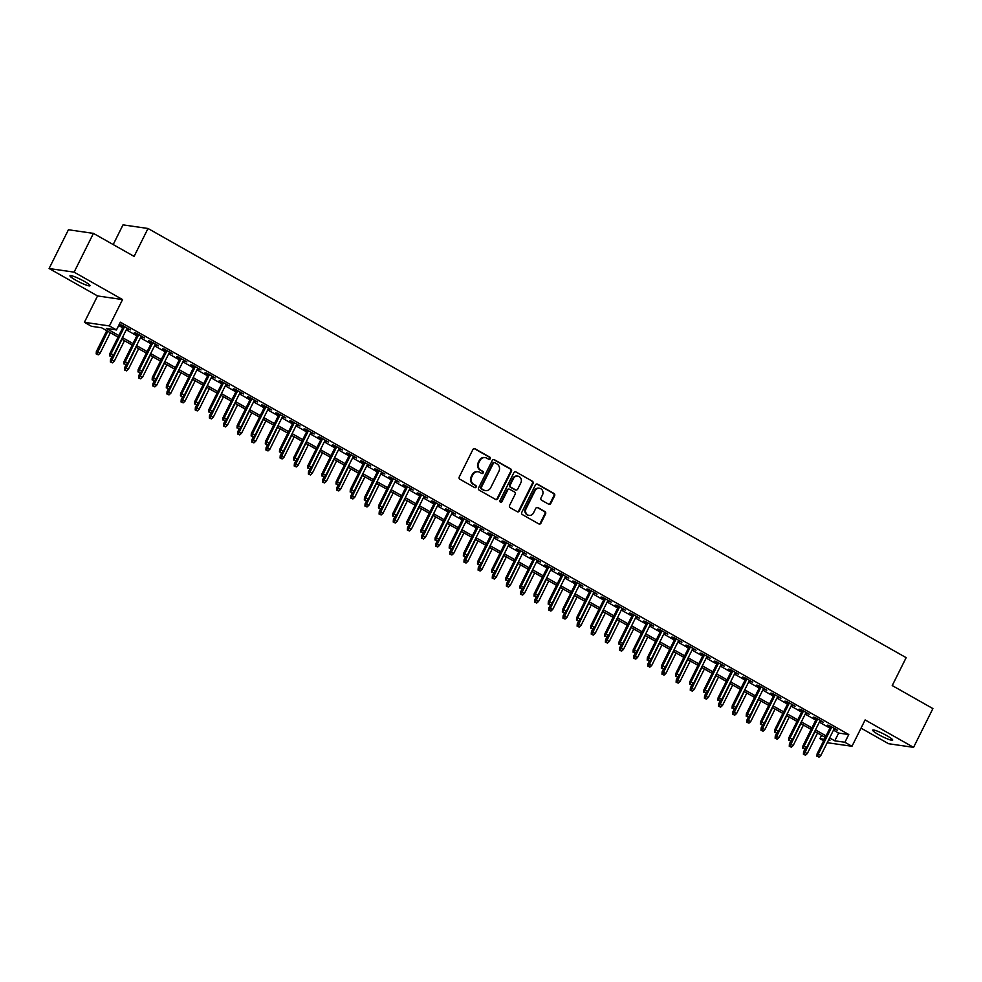 <?xml version="1.0" encoding="UTF-8"?>
<svg xmlns="http://www.w3.org/2000/svg" width="982" height="982" viewBox="0 0 982 982"><rect width="100%" height="100%" fill="white"/><g stroke="black" fill="none" stroke-linecap="round" stroke-linejoin="round"><path stroke-width="1.47" d="M490.251 458.754A1.203 1.105 98.3 0 0 489.809 457.133L475.055 448.786A1.718 1.583 98.3 0 0 472.907 449.523L459.257 476.921A1.718 1.583 98.3 0 0 459.883 479.228L474.637 487.575A1.203 1.105 98.3 0 0 476.135 487.06A1.203 1.105 98.3 0 0 475.693 485.439L473.79 484.359A5.487 5.057 98.3 0 1 471.777 476.982L472.907 474.699A5.487 5.057 98.3 0 1 479.781 472.342L481.696 473.422A1.203 1.105 98.3 0 0 483.193 472.907A1.203 1.105 98.3 0 0 482.751 471.286L480.849 470.206A5.487 5.057 98.3 0 1 478.823 462.829L479.965 460.546A5.487 5.057 98.3 0 1 486.839 458.189L488.741 459.269A1.203 1.105 98.3 0 0 490.251 458.754M488.778 459.281A1.203 1.105 98.3 0 0 489.134 457.035L474.38 448.688A1.718 1.583 98.3 0 0 474.208 448.602M474.662 487.588A1.203 1.105 98.3 0 0 475.018 485.341L473.79 484.359M481.72 473.434A1.203 1.105 98.3 0 0 482.076 471.188L480.849 470.206M887.004 735.751A11.183 1.473 -153.5 0 0 872.667 730.129A11.183 1.473 -153.5 0 0 878.35 734.499A11.183 1.473 -153.5 0 0 892.687 740.121A11.183 1.473 -153.5 0 0 887.004 735.751M84.317 281.368A11.183 1.473 -153.5 0 0 69.98 275.758A11.183 1.473 -153.5 0 0 75.663 280.115A11.183 1.473 -153.5 0 0 90 285.737A11.183 1.473 -153.5 0 0 84.317 281.368M548.631 504.196A1.718 1.583 98.3 0 0 550.779 503.459L554.621 495.775A1.718 1.583 98.3 0 0 553.983 493.467L537.608 484.187A1.718 1.583 98.3 0 0 535.46 484.924L521.798 512.322A1.718 1.583 98.3 0 0 522.424 514.629L538.811 523.909A1.718 1.583 98.3 0 0 540.959 523.173L545.587 513.881A1.718 1.583 98.3 0 0 544.961 511.573L537.94 507.608A1.718 1.583 98.3 0 0 535.791 508.345L533.496 512.948A4.591 4.223 98.3 0 1 529.126 515.39A4.591 4.223 98.3 0 1 526.07 508.737L535.067 490.705A4.591 4.223 98.3 0 1 539.437 488.263A4.591 4.223 98.3 0 1 542.494 494.916L540.996 497.911A1.718 1.583 98.3 0 0 541.622 500.219L548.631 504.196M833.485 730.142L838.64 733.063L848.779 734.536L844.913 742.282L851.983 746.283L827.225 742.699M93.437 233.385L74.104 272.149L49.1 268.516L68.433 229.751L93.437 233.385L134.104 256.4L148.012 228.487L906.153 657.658L892.233 685.559L932.9 708.587L913.567 747.351L865.13 719.929L851.983 746.283M49.1 268.516L97.549 295.938L122.554 299.571L74.104 272.149M122.554 299.571L109.407 325.938L116.477 329.94L106.338 328.467L118.847 335.537M848.779 734.536L120.344 322.182L116.477 329.94M511.438 471.323A1.718 1.583 98.3 0 0 510.812 469.015L494.425 459.748A1.718 1.583 98.3 0 0 492.277 460.484L478.615 487.882A1.718 1.583 98.3 0 0 479.253 490.19L495.628 499.457A1.718 1.583 98.3 0 0 497.776 498.721L511.438 471.323L510.763 471.225A1.718 1.583 98.3 0 0 510.137 468.917L493.75 459.65A1.718 1.583 98.3 0 0 493.565 459.564M516.016 471.974L532.391 481.241A1.718 1.583 98.3 0 1 533.03 483.549L519.368 510.947A1.718 1.583 98.3 0 1 517.219 511.683L510.21 507.719A1.718 1.583 98.3 0 1 509.584 505.411L515.12 494.29A1.718 1.583 98.3 0 0 514.494 491.982L509.842 489.355A1.718 1.583 98.3 0 0 507.694 490.092L501.925 501.655A1.203 1.105 98.3 0 1 500.783 502.293A1.203 1.105 98.3 0 1 499.985 500.562L513.868 472.71A1.718 1.583 98.3 0 1 516.016 471.974L532.391 481.241M861.03 728.141L888.563 743.718L913.567 747.351M126.85 328.639L130.299 329.878L121.817 325.079L120.123 324.833L123.29 326.625M141.003 336.642L144.44 337.882L135.958 333.082L134.264 332.837L137.431 334.629M155.144 344.657L158.581 345.897L150.099 341.085L148.405 340.84L151.584 342.632M169.285 352.661L172.734 353.901L164.24 349.101L162.558 348.856L165.725 350.648M183.425 360.664L186.875 361.904L178.393 357.104L176.699 356.859L179.866 358.651M197.578 368.68L201.015 369.907L192.533 365.108L190.839 364.862L194.006 366.654M211.719 376.683L215.168 377.923L206.674 373.111L204.993 372.865L208.159 374.67M225.86 384.686L229.309 385.926L220.827 381.126L219.133 380.881L222.3 382.673M240.013 392.69L243.45 393.929L234.968 389.13L233.274 388.884L236.441 390.676M254.154 400.705L257.591 401.945L249.109 397.133L247.415 396.888L250.594 398.68M268.295 408.708L271.744 409.948L263.25 405.149L261.568 404.903L264.735 406.695M282.435 416.712L285.885 417.951L277.403 413.152L275.709 412.906L278.876 414.699M296.589 424.727L300.026 425.955L291.544 421.155L289.85 420.91L293.017 422.702M310.729 432.731L314.179 433.97L305.684 429.159L304.003 428.913L307.17 430.705M324.87 440.734L328.319 441.974L319.837 437.174L318.143 436.929L321.31 438.721M339.023 448.737L342.46 449.977L333.978 445.177L332.284 444.932L335.451 446.724M353.164 456.753L356.601 457.993L348.119 453.181L346.425 452.935L349.604 454.727M367.305 464.756L370.754 465.996L362.26 461.184L360.578 460.939L363.745 462.743M381.446 472.759L384.895 473.999L376.413 469.2L374.719 468.954L377.886 470.746M395.599 480.763L399.036 482.002L390.554 477.203L388.86 476.957L392.027 478.75M409.74 488.778L413.189 490.018L404.694 485.206L403.013 484.961L406.18 486.753M423.88 496.782L427.33 498.021L418.848 493.222L417.154 492.976L420.321 494.768M438.033 504.785L441.47 506.025L432.988 501.225L431.294 500.98L434.461 502.772M452.174 512.8L455.611 514.04L447.129 509.228L445.435 508.983L448.614 510.775M466.315 520.804L469.764 522.043L461.27 517.232L459.588 516.986L462.755 518.791M480.456 528.807L483.905 530.047L475.423 525.247L473.729 525.002L476.896 526.794M494.609 536.81L498.046 538.05L489.564 533.251L487.87 533.005L491.037 534.797M508.75 544.826L512.199 546.066L503.705 541.254L502.023 541.008L505.19 542.801M522.89 552.829L526.34 554.069L517.858 549.269L516.164 549.024L519.331 550.816M537.044 560.832L540.481 562.072L531.999 557.273L530.305 557.027L533.471 558.819M551.184 568.848L554.621 570.076L546.139 565.276L544.445 565.031L547.625 566.823M565.325 576.851L568.774 578.091L560.28 573.279L558.598 573.034L561.765 574.838M579.466 584.855L582.915 586.094L574.433 581.295L572.739 581.049L575.906 582.842M593.619 592.858L597.056 594.098L588.574 589.298L586.88 589.053L590.047 590.845M607.76 600.874L611.209 602.113L602.715 597.302L601.033 597.056L604.2 598.848M621.901 608.877L625.35 610.117L616.868 605.305L615.174 605.072L618.341 606.864M636.054 616.88L639.491 618.12L631.009 613.32L629.315 613.075L632.482 614.867M650.194 624.896L653.631 626.123L645.149 621.324L643.456 621.078L646.635 622.87M664.335 632.899L667.785 634.139L659.29 629.327L657.609 629.081L660.776 630.874M678.476 640.902L681.925 642.142L673.443 637.343L671.749 637.097L674.916 638.889M692.629 648.906L696.066 650.145L687.584 645.346L685.89 645.1L689.057 646.893M706.77 656.921L710.219 658.161L701.725 653.349L700.043 653.104L703.21 654.896M720.911 664.924L724.36 666.164L715.878 661.352L714.184 661.107L717.351 662.911M735.064 672.928L738.501 674.168L730.019 669.368L728.325 669.123L731.492 670.915M749.205 680.931L752.642 682.171L744.16 677.371L742.466 677.126L745.645 678.918M763.345 688.947L766.795 690.186L758.3 685.375L756.619 685.129L759.786 686.921M777.486 696.95L780.936 698.19L772.453 693.39L770.76 693.145L773.926 694.937M791.639 704.953L795.076 706.193L786.594 701.394L784.9 701.148L788.067 702.94M805.78 712.969L809.229 714.196L800.735 709.397L799.053 709.151L802.22 710.943M819.921 720.972L823.37 722.212L814.888 717.4L813.194 717.155L816.361 718.959M118.687 325.508L122.713 327.792M126.273 329.805L136.854 335.795M140.414 337.808L150.995 343.798M154.567 345.824L165.148 351.814M168.708 353.827L179.289 359.817M182.848 361.83L193.429 367.82M196.989 369.833L207.57 375.824M211.142 377.849L221.723 383.839M225.283 385.852L235.864 391.843M239.424 393.856L250.005 399.846M253.577 401.871L264.158 407.861M267.718 409.875L278.299 415.865M281.859 417.878L292.44 423.868M295.999 425.881L306.58 431.871M310.152 433.897L320.733 439.887M324.293 441.9L334.874 447.89M338.434 449.903L349.015 455.893M352.587 457.919L363.168 463.897M366.728 465.922L377.309 471.912M380.869 473.925L391.45 479.916M395.01 481.929L405.591 487.919M409.163 489.944L419.744 495.935M423.303 497.948L433.884 503.938M437.444 505.951L448.025 511.941M451.597 513.954L462.178 519.944M465.738 521.97L476.319 527.96M479.879 529.973L490.46 535.963M494.02 537.976L504.601 543.967M508.173 545.992L518.754 551.982M522.314 553.995L532.895 559.986M536.454 561.999L547.035 567.989M550.607 570.002L561.188 575.992M564.748 578.017L575.329 584.008M578.889 586.021L589.47 592.011M593.03 594.024L603.611 600.014M607.183 602.04L617.764 608.03M621.324 610.043L631.905 616.033M635.464 618.046L646.046 624.036M649.618 626.05L660.199 632.04M663.758 634.065L674.339 640.055M677.899 642.068L688.48 648.059M692.04 650.072L702.621 656.062M706.193 658.087L716.774 664.065M720.334 666.091L730.915 672.081M734.475 674.094L745.056 680.084M748.628 682.097L759.209 688.087M762.769 690.113L773.35 696.103M776.909 698.116L787.49 704.106M791.05 706.119L801.631 712.11M805.203 714.123L815.784 720.113M819.344 722.138L829.925 728.128M834.074 728.975L837.511 730.215L829.029 725.416L827.335 725.17L830.502 726.962M148.012 228.487L123.008 224.866L113.188 244.567M823.628 740.759L819.909 738.648L824.352 739.299M821.566 735.322L819.909 738.648M118.073 337.096L101.612 327.779L91.473 326.306L84.403 322.305L109.407 325.938M97.549 295.938L84.403 322.305M829.618 737.899L834.774 740.809L844.913 742.282M122.406 337.562L132.987 343.553M136.547 345.566L147.128 351.556M150.7 353.569L161.281 359.559M164.841 361.585L175.422 367.563M178.982 369.588L189.563 375.578M193.123 377.591L203.704 383.581M207.276 385.595L217.857 391.585M221.416 393.61L231.998 399.6M235.557 401.613L246.138 407.604M249.71 409.617L260.291 415.607M263.851 417.62L274.432 423.61M277.992 425.636L288.573 431.626M292.133 433.639L302.714 439.629M306.286 441.642L316.867 447.632M320.427 449.658L331.008 455.648M334.567 457.661L345.148 463.651M348.72 465.664L359.302 471.655M362.861 473.668L373.442 479.658M377.002 481.683L387.583 487.673M391.143 489.687L401.724 495.677M405.296 497.69L415.877 503.68M419.437 505.705L430.018 511.683M433.578 513.709L444.159 519.699M447.731 521.712L458.312 527.702M461.871 529.715L472.452 535.706M476.012 537.731L486.593 543.721M490.153 545.734L500.734 551.724M504.306 553.738L514.887 559.728M518.447 561.753L529.028 567.731M532.588 569.756L543.169 575.747M546.741 577.76L557.322 583.75M560.882 585.763L571.463 591.753M575.022 593.779L585.603 599.769M589.163 601.782L599.744 607.772M603.316 609.785L613.897 615.775M617.457 617.788L628.038 623.779M631.598 625.804L642.179 631.794M645.751 633.807L656.332 639.798M659.892 641.811L670.473 647.801M674.033 649.826L684.614 655.816M688.173 657.83L698.754 663.82M702.326 665.833L712.907 671.823M716.467 673.836L727.048 679.826M730.608 681.852L741.189 687.842M744.761 689.855L755.342 695.845M758.902 697.858L769.483 703.848M773.043 705.874L783.624 711.852M787.183 713.877L797.765 719.867M801.337 721.88L811.918 727.871M815.477 729.884L826.058 735.874M828.612 739.912L830.048 740.121L828.845 739.446M825.285 737.433L814.704 731.443M811.144 729.43L800.563 723.439M796.991 721.414L786.41 715.424M782.85 713.411L772.269 707.421M768.71 705.407L758.129 699.417M754.569 697.392L743.988 691.414M740.416 689.389L729.835 683.398M726.275 681.385L715.694 675.395M712.134 673.382L701.553 667.392M697.981 665.366L687.4 659.376M683.84 657.363L673.259 651.373M669.699 649.36L659.118 643.37M655.559 641.344L644.978 635.366M641.406 633.341L630.825 627.351M627.265 625.338L616.684 619.347M613.124 617.334L602.543 611.344M598.971 609.319L588.39 603.329M584.83 601.315L574.249 595.325M570.689 593.312L560.108 587.322M556.548 585.309L545.967 579.319M542.395 577.293L531.814 571.303M528.255 569.29L517.674 563.3M514.114 561.287L503.533 555.296M499.961 553.271L489.38 547.281M485.82 545.268L475.239 539.278M471.679 537.264L461.098 531.274M457.538 529.261L446.957 523.271M443.385 521.246L432.804 515.255M429.244 513.242L418.663 507.252M415.104 505.239L404.523 499.249M400.951 497.223L390.37 491.245M386.81 489.22L376.229 483.23M372.669 481.217L362.088 475.227M358.528 473.214L347.947 467.223M344.375 465.198L333.794 459.208M330.234 457.195L319.653 451.204M316.094 449.191L305.512 443.201M301.94 441.188L291.359 435.198M287.8 433.172L277.219 427.182M273.659 425.169L263.078 419.179M259.518 417.166L248.937 411.176M245.365 409.15L234.784 403.16M231.224 401.147L220.643 395.157M217.083 393.144L206.502 387.154M202.93 385.14L192.349 379.15M188.79 377.125L178.208 371.135M174.649 369.122L164.068 363.131M160.508 361.118L149.927 355.128M146.355 353.103L135.774 347.112M132.214 345.099L121.633 339.109M838.64 733.063L834.774 740.809M484.863 457.587A5.487 5.057 98.3 0 0 479.29 460.448L479.965 460.546M480.161 470.108A5.487 5.057 98.3 0 1 478.148 462.731L479.29 460.448M477.804 471.741A5.487 5.057 98.3 0 0 472.232 474.601L472.907 474.699M473.115 484.261A5.487 5.057 98.3 0 1 471.09 476.884L472.232 474.601M495.812 499.543A1.718 1.583 98.3 0 0 497.101 498.623L510.763 471.225M494.891 462.743A1.203 1.105 98.3 0 0 493.394 463.258L481.401 487.305A1.203 1.105 98.3 0 0 481.843 488.926L483.856 490.067A5.487 5.057 98.3 0 0 490.718 487.71L498.917 471.262A5.487 5.057 98.3 0 0 496.904 463.885L494.891 462.743M494.192 462.632A1.203 1.105 98.3 0 0 492.706 463.16L493.394 463.258M485.157 490.558A5.487 5.057 98.3 0 1 483.181 489.969L481.168 488.827A1.203 1.105 98.3 0 1 480.726 487.207L492.706 463.16M517.404 511.769A1.718 1.583 98.3 0 0 518.692 510.849L532.354 483.451A1.718 1.583 98.3 0 0 531.716 481.143M508.983 489.171A1.718 1.583 98.3 0 0 507.019 489.993L501.25 501.557L501.925 501.655M500.452 502.195A1.203 1.105 98.3 0 0 501.25 501.557M520.865 482.763A4.591 4.223 98.3 0 0 517.809 476.123A4.591 4.223 98.3 0 0 513.439 478.565L510.272 484.912A1.718 1.583 98.3 0 0 510.898 487.219L515.55 489.858A1.718 1.583 98.3 0 0 517.698 489.122L520.865 482.763M517.477 476.086A4.591 4.223 98.3 0 0 512.764 478.467L513.439 478.565M515.734 489.944A1.718 1.583 98.3 0 1 514.875 489.76L510.223 487.121A1.718 1.583 98.3 0 1 509.597 484.813L512.764 478.467M539.106 488.226A4.591 4.223 98.3 0 0 534.392 490.607L535.067 490.705M528.795 515.317A4.591 4.223 98.3 0 1 525.395 508.639L534.392 490.607M538.995 523.995A1.718 1.583 98.3 0 0 540.284 523.075L544.912 513.782A1.718 1.583 98.3 0 0 544.286 511.475L537.264 507.51A1.718 1.583 98.3 0 0 537.093 507.424M548.815 504.282A1.718 1.583 98.3 0 0 550.104 503.361L553.934 495.677A1.718 1.583 98.3 0 0 553.308 493.369L536.933 484.089A1.718 1.583 98.3 0 0 536.749 484.003M96.187 353.937L98.286 354.833L96.187 353.937L96.359 351.568L100.127 353.176L110.328 332.714M96.862 354.036L107.787 331.265M96.359 351.568L106.768 330.701M100.127 353.176L98.286 354.833M123.572 326.073L109.874 353.532L111.089 353.704L124.579 326.65M110.389 356L111.801 356.797L110.389 356L111.089 353.704L113.642 355.14L127.132 328.086M109.874 353.532L109.702 355.901M111.801 356.797L113.642 355.14M110.34 361.941L112.427 362.849L110.34 361.941L110.5 359.572L114.268 361.192L124.469 340.717M111.015 362.039L121.928 339.281M110.5 359.572L111.96 356.662M114.268 361.192L112.427 362.849M124.481 369.956L126.568 370.852L124.481 369.956L124.653 367.575L128.409 369.195L138.622 348.72M125.156 370.054L136.068 347.284M124.653 367.575L126.101 364.666M128.409 369.195L126.568 370.852M138.622 377.96L140.708 378.856L138.622 377.96L138.793 375.59L142.55 377.198L152.762 356.736M139.297 378.058L150.209 355.288M138.793 375.59L140.242 372.669M142.55 377.198L140.708 378.856M152.762 385.963L154.861 386.871L152.762 385.963L152.934 383.594L156.703 385.214L166.903 364.739M153.438 386.061L164.362 363.303M152.934 383.594L154.383 380.685M156.703 385.214L154.861 386.871M137.713 334.076L124.027 361.536L125.242 361.707L138.732 334.653M124.53 364.003L125.941 364.813L124.53 364.003L125.242 361.707L127.783 363.156L141.273 336.09M124.027 361.536L123.855 363.905M125.941 364.813L127.783 363.156M151.854 342.08L138.167 369.539L139.383 369.711L152.873 342.657M138.671 372.018L140.082 372.816L138.671 372.018L139.383 369.711L141.924 371.159L155.414 344.105M138.167 369.539L137.996 371.92M140.082 372.816L141.924 371.159M165.995 350.083L152.308 377.542L153.523 377.726L167.014 350.66M152.811 380.022L154.235 380.82L152.811 380.022L153.523 377.726L156.077 379.162L169.567 352.108M152.308 377.542L152.136 379.924M154.235 380.82L156.077 379.162M180.148 358.099L166.449 385.558L167.664 385.73L181.167 358.675M166.965 388.025L168.376 388.823L166.965 388.025L167.664 385.73L170.217 387.166L183.708 360.112M166.449 385.558L166.289 387.927M168.376 388.823L170.217 387.166M166.915 393.978L169.002 394.874L166.915 393.978L167.075 391.597L170.843 393.217L181.044 372.743M167.591 394.077L178.503 371.306M167.075 391.597L168.536 388.688M170.843 393.217L169.002 394.874M194.289 366.102L180.602 393.561L181.817 393.733L195.308 366.679M181.105 396.028L182.517 396.838L181.105 396.028L181.817 393.733L184.358 395.181L197.848 368.115M180.602 393.561L180.43 395.93M182.517 396.838L184.358 395.181M181.056 401.982L183.143 402.878L181.056 401.982L181.228 399.6L184.984 401.221L195.197 380.758M181.731 402.08L192.644 379.31M181.228 399.6L182.677 396.691M184.984 401.221L183.143 402.878M208.43 374.105L194.743 401.564L195.958 401.748L209.448 374.682M195.246 404.044L196.658 404.842L195.246 404.044L195.958 401.748L198.499 403.185L212.002 376.131M194.743 401.564L194.571 403.946M196.658 404.842L198.499 403.185M195.197 409.985L197.296 410.881L195.197 409.985L195.369 407.616L199.137 409.224L209.338 388.762M195.872 410.083L206.797 387.313M195.369 407.616L196.817 404.694M199.137 409.224L197.296 410.881M222.583 382.121L208.884 409.568L210.099 409.752L223.589 382.698M209.399 412.047L210.811 412.845L209.399 412.047L210.099 409.752L212.652 411.188L226.142 384.134M208.884 409.568L208.712 411.949M210.811 412.845L212.652 411.188M209.35 417.988L211.437 418.897L209.35 417.988L209.51 415.619L213.278 417.24L223.479 396.765M210.025 418.087L220.938 395.329M209.51 415.619L210.97 412.71M213.278 417.24L211.437 418.897M236.723 390.124L223.037 417.583L224.252 417.755L237.742 390.701M223.54 420.05L224.952 420.848L223.54 420.05L224.252 417.755L226.793 419.204L240.283 392.137M223.037 417.583L222.865 419.952M224.952 420.848L226.793 419.204M223.491 426.004L225.578 426.9L223.491 426.004L223.663 423.623L227.419 425.243L237.632 404.768M224.166 426.102L235.079 403.332M223.663 423.623L225.111 420.713M227.419 425.243L225.578 426.9M250.864 398.127L237.178 425.587L238.393 425.758L251.883 398.704M237.681 428.066L239.092 428.864L237.681 428.066L238.393 425.758L240.934 427.207L254.424 400.14M237.178 425.587L237.006 427.968M239.092 428.864L240.934 427.207M237.632 434.007L239.718 434.903L237.632 434.007L237.804 431.626L241.56 433.246L251.773 412.784M238.307 434.105L249.219 411.335M237.804 431.626L239.252 428.717M241.56 433.246L239.718 434.903M265.005 406.131L251.318 433.59L252.534 433.774L266.024 406.708M251.822 436.069L253.246 436.867L251.822 436.069L252.534 433.774L255.087 435.21L268.577 408.156M251.318 433.59L251.147 435.971M253.246 436.867L255.087 435.21M251.773 442.01L253.872 442.919L251.773 442.01L251.944 439.641L255.713 441.262L265.913 420.787M252.448 442.109L263.372 419.351M251.944 439.641L253.393 436.732M255.713 441.262L253.872 442.919M279.158 414.146L265.459 441.605L266.674 441.777L280.177 414.723M265.975 444.073L267.386 444.871L265.975 444.073L266.674 441.777L269.228 443.213L282.718 416.159M265.459 441.605L265.3 443.974M267.386 444.871L269.228 443.213M265.926 450.026L268.012 450.922L265.926 450.026L266.085 447.645L269.854 449.265L280.054 428.79M266.601 450.124L277.513 427.354M266.085 447.645L267.546 444.736M269.854 449.265L268.012 450.922M293.299 422.15L279.612 449.609L280.827 449.781L294.318 422.726M280.115 452.076L281.527 452.886L280.115 452.076L280.827 449.781L283.368 451.229L296.859 424.163M279.612 449.609L279.44 451.978M281.527 452.886L283.368 451.229M280.066 458.029L282.153 458.925L280.066 458.029L280.238 455.648L283.994 457.268L294.207 436.794M280.742 458.128L291.654 435.357M280.238 455.648L281.687 452.739M283.994 457.268L282.153 458.925M307.44 430.153L293.753 457.612L294.968 457.796L308.458 430.73M294.256 460.092L295.668 460.889L294.256 460.092L294.968 457.796L297.509 459.232L311.012 432.178M293.753 457.612L293.581 459.993M295.668 460.889L297.509 459.232M294.207 466.033L296.306 466.929L294.207 466.033L294.379 463.664L298.147 465.272L308.348 444.809M294.882 466.131L305.807 443.361M294.379 463.664L295.827 460.742M298.147 465.272L296.306 466.929M321.593 438.168L307.894 465.615L309.109 465.799L322.599 438.733M308.409 468.095L309.821 468.893L308.409 468.095L309.109 465.799L311.662 467.236L325.152 440.182M307.894 465.615L307.722 467.997M309.821 468.893L311.662 467.236M308.36 474.036L310.447 474.944L308.36 474.036L308.52 471.667L312.288 473.287L322.489 452.812M309.035 474.134L319.948 451.376M308.52 471.667L309.981 468.758M312.288 473.287L310.447 474.944M335.734 446.172L322.047 473.631L323.262 473.803L336.752 446.749M322.55 476.098L323.962 476.896L322.55 476.098L323.262 473.803L325.803 475.251L339.293 448.185M322.047 473.631L321.875 476M323.962 476.896L325.803 475.251M322.501 482.052L324.588 482.948L322.501 482.052L322.673 479.67L326.429 481.29L336.642 460.816M323.176 482.15L334.089 459.38M322.673 479.67L324.121 476.761M326.429 481.29L324.588 482.948M349.874 454.175L336.188 481.634L337.403 481.806L350.893 454.752M336.691 484.114L338.103 484.912L336.691 484.114L337.403 481.806L339.944 483.254L353.434 456.188M336.188 481.634L336.016 484.016M338.103 484.912L339.944 483.254M336.642 490.055L338.729 490.951L336.642 490.055L336.814 487.673L340.57 489.294L350.783 468.831M337.317 490.153L348.229 467.383M336.814 487.673L338.262 484.764M340.57 489.294L338.729 490.951M364.015 462.178L350.328 489.637L351.544 489.822L365.034 462.755M350.832 492.117L352.256 492.915L350.832 492.117L351.544 489.822L354.097 491.258L367.587 464.204M350.328 489.637L350.157 492.019M352.256 492.915L354.097 491.258M350.783 498.058L352.882 498.954L350.783 498.058L350.955 495.689L354.723 497.309L364.923 476.835M351.458 498.156L362.383 475.386M350.955 495.689L352.403 492.768M354.723 497.309L352.882 498.954M378.168 470.194L364.469 497.653L365.685 497.825L379.187 470.771M364.985 500.12L366.396 500.918L364.985 500.12L365.685 497.825L368.238 499.261L381.728 472.207M364.469 497.653L364.31 500.022M366.396 500.918L368.238 499.261M364.936 506.074L367.023 506.97L364.936 506.074L365.095 503.692L368.864 505.313L379.064 484.838M365.611 506.172L376.523 483.402M365.095 503.692L366.556 500.783M368.864 505.313L367.023 506.97M392.309 478.197L378.622 505.656L379.838 505.828L393.328 478.774M379.126 508.124L380.537 508.934L379.126 508.124L379.838 505.828L382.379 507.277L395.869 480.21M378.622 505.656L378.451 508.025M380.537 508.934L382.379 507.277M379.077 514.077L381.163 514.973L379.077 514.077L379.248 511.696L383.005 513.316L393.217 492.841M379.752 514.175L390.664 491.405M379.248 511.696L380.697 508.786M383.005 513.316L381.163 514.973M406.45 486.2L392.763 513.66L393.978 513.844L407.469 486.777M393.266 516.139L394.678 516.937L393.266 516.139L393.978 513.844L396.519 515.28L410.022 488.226M392.763 513.66L392.591 516.041M394.678 516.937L396.519 515.28M393.217 522.08L395.316 522.976L393.217 522.08L393.389 519.711L397.158 521.319L407.358 500.857M393.892 522.178L404.817 499.408M393.389 519.711L394.838 516.79M397.158 521.319L395.316 522.976M420.603 494.216L406.904 521.663L408.119 521.847L421.609 494.781M407.42 524.143L408.831 524.94L407.42 524.143L408.119 521.847L410.672 523.283L424.163 496.229M406.904 521.663L406.732 524.044M408.831 524.94L410.672 523.283M407.37 530.084L409.457 530.992L407.37 530.084L407.53 527.715L411.298 529.335L421.499 508.86M408.046 530.182L418.958 507.424M407.53 527.715L408.991 524.805M411.298 529.335L409.457 530.992M434.744 502.219L421.057 529.679L422.272 529.85L435.762 502.796M421.56 532.146L422.972 532.944L421.56 532.146L422.272 529.85L424.813 531.287L438.303 504.232M421.057 529.679L420.885 532.048M422.972 532.944L424.813 531.287M421.511 538.099L423.598 538.995L421.511 538.099L421.683 535.718L425.439 537.338L435.652 516.863M422.186 538.197L433.099 515.427M421.683 535.718L423.132 532.809M425.439 537.338L423.598 538.995M448.884 510.223L435.198 537.682L436.413 537.854L449.903 510.8M435.701 540.149L437.113 540.959L435.701 540.149L436.413 537.854L438.954 539.302L452.444 512.236M435.198 537.682L435.026 540.051M437.113 540.959L438.954 539.302M435.652 546.102L437.739 546.999L435.652 546.102L435.824 543.721L439.58 545.341L449.793 524.879M436.327 546.201L447.24 523.431M435.824 543.721L437.272 540.812M439.58 545.341L437.739 546.999M463.025 518.226L449.339 545.685L450.554 545.869L464.044 518.803M449.842 548.165L451.266 548.963L449.842 548.165L450.554 545.869L453.107 547.305L466.597 520.251M449.339 545.685L449.167 548.066M451.266 548.963L453.107 547.305M449.793 554.106L451.892 555.002L449.793 554.106L449.965 551.737L453.733 553.345L463.934 532.882M450.468 554.204L461.393 531.434M449.965 551.737L451.413 548.815M453.733 553.345L451.892 555.002M463.946 562.109L466.033 563.017L463.946 562.109L464.105 559.74L467.874 561.36L478.074 540.886M464.621 562.207L475.534 539.449M464.105 559.74L465.566 556.831M467.874 561.36L466.033 563.017M478.087 570.125L480.173 571.021L478.087 570.125L478.259 567.743L482.015 569.364L492.228 548.889M478.762 570.223L489.674 547.453M478.259 567.743L479.707 564.834M482.015 569.364L480.173 571.021M477.178 526.242L463.479 553.701L464.695 553.873L478.197 526.818M463.995 556.168L465.407 556.966L463.995 556.168L464.695 553.873L467.248 555.309L480.738 528.255M463.479 553.701L463.32 556.07M465.407 556.966L467.248 555.309M491.319 534.245L477.633 561.704L478.848 561.876L492.338 534.822M478.136 564.171L479.547 564.981L478.136 564.171L478.848 561.876L481.389 563.324L494.879 536.258M477.633 561.704L477.461 564.073M479.547 564.981L481.389 563.324M505.46 542.248L491.773 569.707L492.989 569.879L506.479 542.825M492.277 572.187L493.688 572.985L492.277 572.187L492.989 569.879L495.529 571.328L509.032 544.274M491.773 569.707L491.601 572.089M493.688 572.985L495.529 571.328M492.228 578.128L494.327 579.024L492.228 578.128L492.399 575.759L496.168 577.367L506.368 556.904M492.903 578.226L503.827 555.456M492.399 575.759L493.848 572.837M496.168 577.367L494.327 579.024M519.613 550.251L505.914 577.711L507.129 577.895L520.62 550.828M506.43 580.19L507.841 580.988L506.43 580.19L507.129 577.895L509.683 579.331L523.173 552.277M505.914 577.711L505.742 580.092M507.841 580.988L509.683 579.331M506.381 586.131L508.467 587.04L506.381 586.131L506.54 583.762L510.309 585.382L520.509 564.908M507.056 586.229L517.968 563.472M506.54 583.762L508.001 580.853M510.309 585.382L508.467 587.04M533.754 558.267L520.067 585.726L521.282 585.898L534.773 558.844M520.57 588.193L521.982 588.991L520.57 588.193L521.282 585.898L523.823 587.334L537.314 560.28M520.067 585.726L519.895 588.095M521.982 588.991L523.823 587.334M520.521 594.147L522.608 595.043L520.521 594.147L520.693 591.765L524.449 593.386L534.662 572.911M521.197 594.245L532.109 571.475M520.693 591.765L522.142 588.856M524.449 593.386L522.608 595.043M547.895 566.27L534.208 593.729L535.423 593.901L548.913 566.847M534.711 596.197L536.123 597.007L534.711 596.197L535.423 593.901L537.964 595.35L551.454 568.283M534.208 593.729L534.036 596.099M536.123 597.007L537.964 595.35M534.662 602.15L536.749 603.046L534.662 602.15L534.834 599.769L538.59 601.389L548.803 580.927M535.337 602.248L546.25 579.478M534.834 599.769L536.282 596.86M538.59 601.389L536.749 603.046M562.035 574.274L548.349 601.733L549.564 601.917L563.054 574.851M548.852 604.212L550.276 605.01L548.852 604.212L549.564 601.917L552.117 603.353L565.607 576.299M548.349 601.733L548.177 604.114M550.276 605.01L552.117 603.353M548.803 610.153L550.902 611.05L548.803 610.153L548.975 607.784L552.743 609.392L562.944 588.93M549.478 610.252L560.403 587.482M548.975 607.784L550.423 604.863M552.743 609.392L550.902 611.05M576.188 582.289L562.49 609.736L563.705 609.92L577.207 582.866M563.005 612.216L564.417 613.014L563.005 612.216L563.705 609.92L566.258 611.356L579.748 584.302M562.49 609.736L562.33 612.117M564.417 613.014L566.258 611.356M562.956 618.157L565.043 619.065L562.956 618.157L563.116 615.788L566.884 617.408L577.085 596.933M563.631 618.255L574.544 595.497M563.116 615.788L564.576 612.878M566.884 617.408L565.043 619.065M590.329 590.292L576.643 617.752L577.858 617.923L591.348 590.869M577.146 620.219L578.558 621.017L577.146 620.219L577.858 617.923L580.399 619.372L593.889 592.306M576.643 617.752L576.471 620.121M578.558 621.017L580.399 619.372M577.097 626.172L579.184 627.068L577.097 626.172L577.269 623.791L581.025 625.411L591.238 604.937M577.772 626.27L588.684 603.5M577.269 623.791L578.717 620.882M581.025 625.411L579.184 627.068M604.47 598.296L590.783 625.755L591.999 625.927L605.489 598.873M591.287 628.235L592.698 629.032L591.287 628.235L591.999 625.927L594.54 627.375L608.042 600.309M590.783 625.755L590.612 628.136M592.698 629.032L594.54 627.375M591.238 634.176L593.337 635.072L591.238 634.176L591.409 631.794L595.178 633.415L605.378 612.952M591.913 634.274L602.838 611.504M591.409 631.794L592.858 628.885M595.178 633.415L593.337 635.072M618.623 606.299L604.924 633.758L606.139 633.942L619.63 606.876M605.44 636.238L606.851 637.036L605.44 636.238L606.139 633.942L608.693 635.379L622.183 608.324M604.924 633.758L604.752 636.14M606.851 637.036L608.693 635.379M605.391 642.179L607.477 643.075L605.391 642.179L605.55 639.81L609.319 641.43L619.519 620.955M606.066 642.277L616.978 619.519M605.55 639.81L607.011 636.901M609.319 641.43L607.477 643.075M632.764 614.315L619.077 641.774L620.293 641.946L633.783 614.892M619.581 644.241L620.992 645.039L619.581 644.241L620.293 641.946L622.833 643.382L636.324 616.328M619.077 641.774L618.905 644.143M620.992 645.039L622.833 643.382M619.532 650.194L621.618 651.091L619.532 650.194L619.703 647.813L623.46 649.433L633.672 628.959M620.207 650.293L631.119 627.523M619.703 647.813L621.152 644.904M623.46 649.433L621.618 651.091M646.905 622.318L633.218 649.777L634.433 649.949L647.924 622.895M633.721 652.244L635.133 653.055L633.721 652.244L634.433 649.949L636.974 651.397L650.465 624.331M633.218 649.777L633.046 652.146M635.133 653.055L636.974 651.397M633.672 658.198L635.759 659.094L633.672 658.198L633.844 655.816L637.6 657.437L647.813 636.962M634.347 658.296L645.26 635.526M633.844 655.816L635.293 652.907M637.6 657.437L635.759 659.094M661.046 630.321L647.359 657.78L648.574 657.965L662.064 630.898M647.862 660.26L649.286 661.058L647.862 660.26L648.574 657.965L651.127 659.401L664.618 632.347M647.359 657.78L647.187 660.162M649.286 661.058L651.127 659.401M647.813 666.201L649.912 667.097L647.813 666.201L647.985 663.832L651.753 665.44L661.954 644.978M648.488 666.299L659.413 643.529M647.985 663.832L649.433 660.911M651.753 665.44L649.912 667.097M675.199 638.337L661.5 665.784L662.715 665.968L676.217 638.901M662.015 668.263L663.427 669.061L662.015 668.263L662.715 665.968L665.268 667.404L678.758 640.35M661.5 665.784L661.34 668.165M663.427 669.061L665.268 667.404M661.966 674.204L664.053 675.113L661.966 674.204L662.126 671.835L665.894 673.456L676.095 652.981M662.641 674.303L673.554 651.545M662.126 671.835L663.587 668.926M665.894 673.456L664.053 675.113M689.339 646.34L675.653 673.799L676.868 673.971L690.358 646.917M676.156 676.267L677.568 677.064L676.156 676.267L676.868 673.971L679.409 675.42L692.899 648.353M675.653 673.799L675.481 676.168M677.568 677.064L679.409 675.42M676.107 682.22L678.194 683.116L676.107 682.22L676.279 679.839L680.035 681.459L690.248 660.984M676.782 682.318L687.695 659.548M676.279 679.839L677.727 676.929M680.035 681.459L678.194 683.116M703.48 654.343L689.794 681.803L691.009 681.974L704.499 654.92M690.297 684.27L691.709 685.08L690.297 684.27L691.009 681.974L693.55 683.423L707.052 656.357M689.794 681.803L689.622 684.184M691.709 685.08L693.55 683.423M690.248 690.223L692.347 691.119L690.248 690.223L690.42 687.842L694.188 689.462L704.389 669M690.923 690.321L701.848 667.551M690.42 687.842L691.868 684.933M694.188 689.462L692.347 691.119M717.633 662.347L703.934 689.806L705.15 689.99L718.64 662.924M704.45 692.285L705.862 693.083L704.45 692.285L705.15 689.99L707.703 691.426L721.193 664.372M703.934 689.806L703.763 692.187M705.862 693.083L707.703 691.426M704.401 698.227L706.488 699.123L704.401 698.227L704.56 695.857L708.329 697.478L718.529 677.003M705.076 698.325L715.988 675.555M704.56 695.857L706.021 692.936M708.329 697.478L706.488 699.123M731.774 670.362L718.087 697.821L719.303 697.993L732.793 670.939M718.591 700.289L720.002 701.087L718.591 700.289L719.303 697.993L721.844 699.429L735.334 672.375M718.087 697.821L717.916 700.191M720.002 701.087L721.844 699.429M718.542 706.242L720.628 707.138L718.542 706.242L718.714 703.861L722.47 705.481L732.682 685.006M719.217 706.34L730.129 683.57M718.714 703.861L720.162 700.952M722.47 705.481L720.628 707.138M745.915 678.366L732.228 705.825L733.444 705.997L746.934 678.943M732.732 708.292L734.143 709.102L732.732 708.292L733.444 705.997L735.984 707.445L749.475 680.379M732.228 705.825L732.056 708.194M734.143 709.102L735.984 707.445M732.682 714.245L734.769 715.142L732.682 714.245L732.854 711.864L736.61 713.484L746.823 693.01M733.358 714.344L744.27 691.573M732.854 711.864L734.303 708.955M736.61 713.484L734.769 715.142M760.056 686.369L746.369 713.828L747.584 714.012L761.075 686.946M746.872 716.308L748.296 717.106L746.872 716.308L747.584 714.012L750.138 715.448L763.628 688.394M746.369 713.828L746.197 716.209M748.296 717.106L750.138 715.448M746.823 722.249L748.922 723.145L746.823 722.249L746.995 719.88L750.764 721.488L760.964 701.025M747.498 722.347L758.423 699.577M746.995 719.88L748.444 716.958M750.764 721.488L748.922 723.145M774.209 694.384L760.51 721.831L761.737 722.016L775.228 694.949M761.025 724.311L762.437 725.109L761.025 724.311L761.737 722.016L764.278 723.452L777.769 696.398M760.51 721.831L760.35 724.213M762.437 725.109L764.278 723.452M760.976 730.252L763.063 731.16L760.976 730.252L761.136 727.883L764.904 729.503L775.105 709.029M761.651 730.35L772.564 707.592M761.136 727.883L762.597 724.974M764.904 729.503L763.063 731.16M788.35 702.388L774.663 729.847L775.878 730.019L789.368 702.965M775.166 732.314L776.578 733.112L775.166 732.314L775.878 730.019L778.419 731.455L791.909 704.401M774.663 729.847L774.491 732.216M776.578 733.112L778.419 731.455M775.117 738.268L777.204 739.164L775.117 738.268L775.289 735.886L779.045 737.507L789.258 717.032M775.792 738.366L786.705 715.596M775.289 735.886L776.737 732.977M779.045 737.507L777.204 739.164M802.49 710.391L788.804 737.85L790.019 738.022L803.509 710.968M789.307 740.318L790.719 741.128L789.307 740.318L790.019 738.022L792.56 739.471L806.062 712.404M788.804 737.85L788.632 740.219M790.719 741.128L792.56 739.471M789.258 746.271L791.357 747.167L789.258 746.271L789.43 743.89L793.198 745.51L803.399 725.047M789.933 746.369L800.858 723.599M789.43 743.89L790.878 740.98M793.198 745.51L791.357 747.167M816.643 718.394L802.945 745.854L804.16 746.038L817.65 718.971M803.46 748.333L804.872 749.131L803.46 748.333L804.16 746.038L806.713 747.474L820.203 720.42M802.945 745.854L802.773 748.235M804.872 749.131L806.713 747.474M803.411 754.274L805.498 755.17L803.411 754.274L803.571 751.905L807.339 753.513L817.54 733.051M804.086 754.372L814.999 731.602M803.571 751.905L805.031 748.984M807.339 753.513L805.498 755.17M830.784 726.41L817.098 753.869L818.313 754.041L831.803 726.987M817.601 756.336L819.013 757.134L817.601 756.336L818.313 754.041L820.854 755.477L834.344 728.423M817.098 753.869L816.926 756.238M819.013 757.134L820.854 755.477M489.134 457.035L489.809 457.133M475.018 485.341L475.693 485.439M482.076 471.188L482.751 471.286M478.148 462.731L478.823 462.829M471.09 476.884L471.777 476.982M474.38 448.688L475.055 448.786M497.101 498.623L497.776 498.721M493.75 459.65L494.425 459.748M510.137 468.917L510.812 469.015M480.726 487.207L481.401 487.305M481.168 488.827L481.843 488.926M483.181 489.969L483.856 490.067M532.354 483.451L533.03 483.549M518.692 510.849L519.368 510.947M507.019 489.993L507.694 490.092M509.597 484.813L510.272 484.912M510.223 487.121L510.898 487.219M514.875 489.76L515.55 489.858M525.395 508.639L526.07 508.737M537.264 507.51L537.94 507.608M544.286 511.475L544.961 511.573M544.912 513.782L545.587 513.881M540.284 523.075L540.959 523.173M536.933 484.089L537.608 484.187M553.308 493.369L553.983 493.467M553.934 495.677L554.621 495.775M550.104 503.361L550.779 503.459M484.519 457.526L485.194 457.624M477.461 471.679L478.136 471.777M493.86 462.522L494.535 462.62M484.813 490.521L485.489 490.619M508.651 489.085L509.327 489.183M517.133 476.025L517.809 476.123M515.39 489.932L516.066 490.03M538.762 488.164L539.437 488.263M528.451 515.292L529.126 515.39"/></g></svg>
